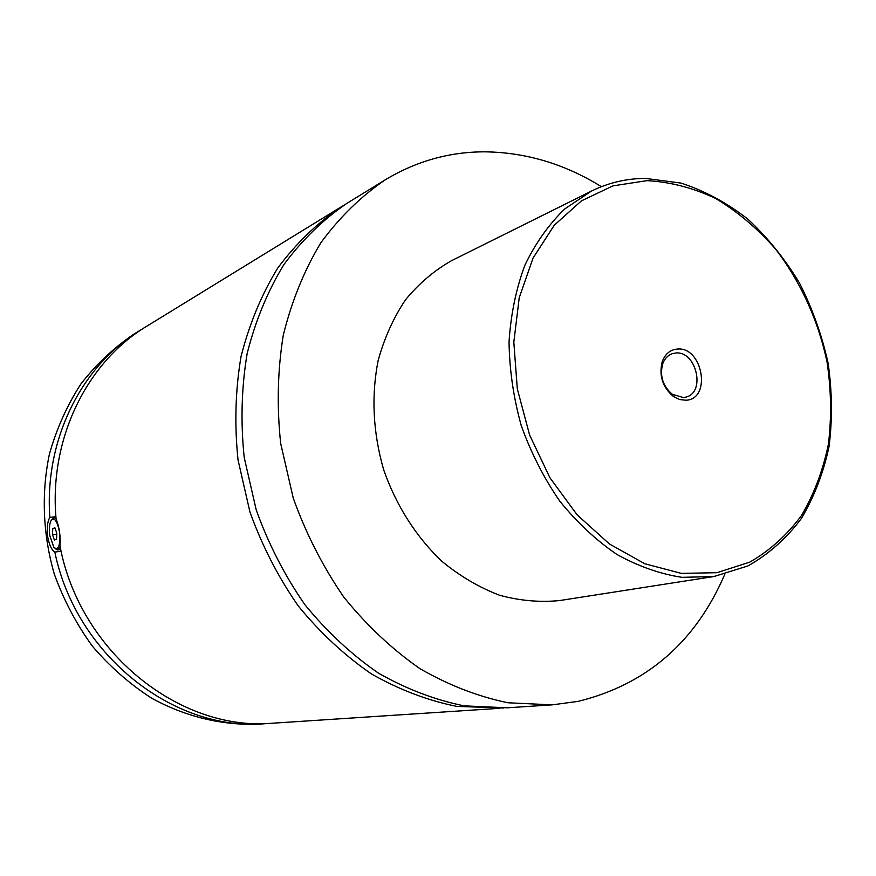 <?xml version="1.0" encoding="UTF-8"?>
<svg xmlns="http://www.w3.org/2000/svg" width="876" height="876" viewBox="0 0 876 876"><rect width="100%" height="100%" fill="white"/><g stroke="black" fill="none" stroke-linecap="round" stroke-linejoin="round"><path stroke-width="1.31" d="M724.78 574.327C695.588 642.042 646.773 684.375 578.335 701.337L552.263 704.851L507.324 707.808L464.181 705.859C434.923 699.924 406.344 689.018 378.432 673.129C351.429 654.492 326.901 631.662 304.837 604.626C284.689 575.587 268.483 544.029 256.23 509.974L244.218 457.535C240.528 421.925 241.502 387.247 247.163 353.488C255.398 320.901 267.64 291.248 283.912 264.53C302.154 239.947 323.113 219.58 346.819 203.407L385.199 179.843C416.396 161.107 449.629 151.778 484.921 151.833C525.885 152.358 564.713 163.965 601.429 186.676M503.481 708.016L456.725 706.385C427.597 700.493 399.16 689.675 371.402 673.907C344.542 655.412 320.156 632.757 298.234 605.918C278.196 577.098 262.099 545.781 249.934 511.978L238.031 459.922C234.374 424.575 235.37 390.138 241.02 356.609C249.233 324.24 261.431 294.785 277.637 268.22C295.803 243.78 316.674 223.522 340.271 207.426L343.567 205.455M60.225 547.15L57.553 549.931L55.133 548.606M51.695 519.643L54.093 517.661L56.064 518.581M59.513 532.082C57.236 520.826 54.411 516.993 51.027 520.563C49.385 523.957 48.99 529.016 49.844 535.762L53.918 547.511C58.615 550.599 60.488 545.452 59.513 532.082M55.911 516.676L49.844 517.366C47.424 521.538 46.691 527.856 47.633 536.309C49.1 544.642 51.498 549.887 54.827 552.055L61.123 551.267M340.271 207.426L146.763 326.233C87.052 361.908 48.717 438.953 56.108 519.085C59.371 527.1 60.652 536.024 59.962 545.847C79.815 652.587 180.533 731.92 273.071 723.182L499.659 708.312M686.149 400.233C712.035 398.876 702.497 345.932 677.017 349.086C670.052 349.852 665.136 354.024 662.256 361.58C658.785 375.475 662.475 387.093 673.348 396.434L679.667 399.565L686.149 400.233M675.505 353.05L672.231 353.707C667.753 355.317 664.555 358.733 662.65 363.945C659.628 376.045 662.836 386.152 672.297 394.277L683.444 397.595L686.039 397.091C706.155 392.218 696.102 350.323 675.505 353.05M715.374 576.288L559.83 600.531C540.054 602.535 519.972 600.772 499.583 595.253C479.402 587.555 460.272 576.331 442.205 561.582C416.33 537.218 395.963 505.31 383.568 469.448C372.946 432.295 371.15 395.941 378.18 360.375C384.4 337.895 393.521 317.681 405.555 299.734C418.991 283.452 434.365 270.41 451.666 260.621L591.322 191.143L564.746 208.959C548.759 224.442 535.455 243.232 524.833 265.329C516.052 288.992 510.785 314.539 509.044 341.947C509.449 369.913 513.522 397.813 521.264 425.637C531.02 452.815 543.821 477.935 559.654 500.995C576.923 522.359 595.976 540.163 616.824 554.399C638.254 566.29 659.967 573.944 681.966 577.339L713.951 576.518L747.984 565.918C768.756 554.147 786.549 538.335 801.376 518.472C814.253 496.78 823.495 472.733 829.079 446.344C832.507 419.133 832.178 391.408 828.094 363.146C821.918 335.125 812.359 308.396 799.427 282.937C784.754 258.716 767.54 237.418 747.765 219.055C726.839 202.794 704.611 190.793 681.057 183.084L645.36 178.397C626.493 178.485 608.47 182.734 591.322 191.143M552.263 704.851L508.025 702.782C477.978 696.573 448.567 685.174 419.801 668.574C391.944 649.116 366.595 625.267 343.753 597.027C322.872 566.684 306.042 533.736 293.263 498.181L280.681 443.475C276.728 406.365 277.604 370.241 283.298 335.125C291.653 301.267 304.158 270.498 320.791 242.838C339.461 217.423 360.923 196.432 385.199 179.843M269.282 723.39L258.059 724.167C222.066 725.514 185.373 716.743 151.515 698.106C129.637 683.981 109.916 666.669 92.374 646.159C76.42 624.117 63.751 600.137 54.345 574.218C42.815 534.513 41.194 493.002 49.45 453.932C56.677 428.528 67.167 405.194 80.942 383.929C96.338 364.208 114 347.597 133.94 334.106L143.544 328.259M265.505 723.675C174.806 732.128 76.135 656.004 54.827 552.055M49.844 517.366C44.128 439.358 82.037 365.073 140.291 330.208M54.892 527.79L52.746 528.633L52.505 534.743L54.389 540.054L56.546 539.255L56.798 533.112L54.892 527.79M52.746 528.633L55.089 528.359M52.505 534.743L56.754 534.24M716.929 572.696L749.79 562.129C769.894 550.544 787.152 534.962 801.573 515.384C814.1 493.976 823.046 470.237 828.411 444.176C831.653 417.305 831.204 389.93 827.053 362.062C818.304 320.55 800.467 281.404 775.337 248.795C757.401 228.417 737.548 211.674 715.78 198.556C693.288 187.869 670.348 181.901 646.959 180.653L612.904 185.876L581.412 200.878L554.245 225.263L533.046 258.059L519.227 297.73L513.818 342.155L517.3 388.802L529.575 434.934L549.931 477.781L577.109 514.814L609.4 543.963L644.835 563.761L681.342 573.386L716.929 572.696M57.783 549.909L60.74 549.537M54.093 517.661L55.976 517.442M672.297 394.277L673.348 396.434M662.65 363.945L662.256 361.58"/></g></svg>
